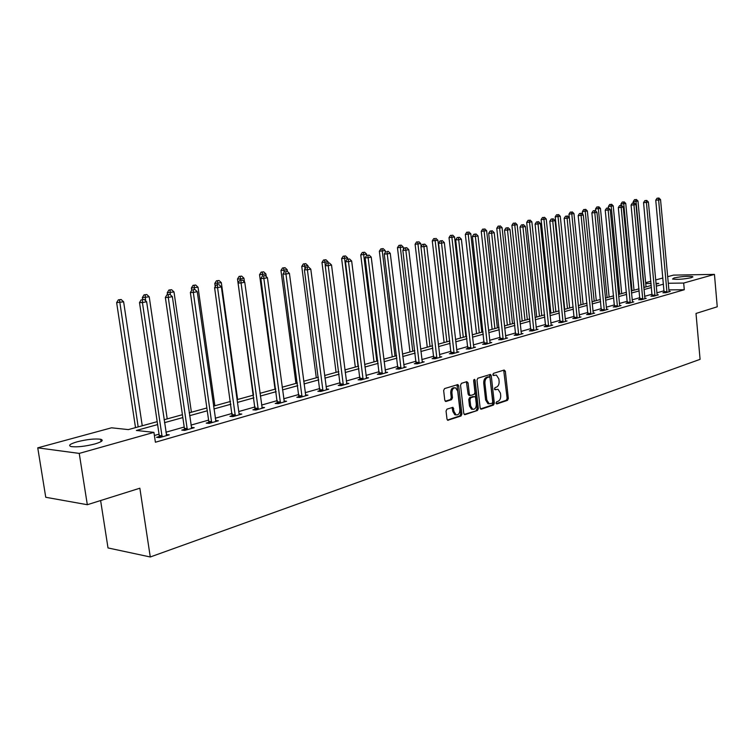 <?xml version="1.0" encoding="UTF-8"?>
<svg xmlns="http://www.w3.org/2000/svg" width="755" height="755" viewBox="0 0 755 755"><rect width="100%" height="100%" fill="white"/><g stroke="black" fill="none" stroke-linecap="round" stroke-linejoin="round"><path stroke-width="1.13" d="M496.026 403.104L496.847 403.934L507.502 400.348L508.332 398.508L505.331 371.233L504.161 370.025L493.449 373.366L492.855 374.659L493.402 375.518L496.384 375.065L498.866 378.944L499.112 381.237C499.253 384.257 498.357 386.23 496.422 387.155L495.035 387.608L494.44 388.91L494.969 389.75L498.026 389.287L500.433 393.11L500.688 395.393C500.82 398.404 499.923 400.386 497.998 401.339L496.611 401.802L496.026 403.104M77.208 441.788C87.051 439.363 94.875 438.523 100.689 439.259C103.907 440.259 101.953 441.826 94.847 443.968C85.013 446.422 77.123 447.29 71.187 446.573C67.912 445.535 69.913 443.949 77.208 441.788M674.007 277.963C681.774 276.405 688.022 275.952 692.76 276.623L691.344 277.68C683.568 279.246 677.301 279.699 672.535 279.039L674.007 277.963M446.96 409.134L446.054 411.079L446.988 419.072L447.724 420.271L461.022 415.996L461.909 414.07L458.653 385.824L457.87 384.588L444.563 388.58L443.647 390.514L444.78 400.216L446.063 401.452L451.575 399.678L452.481 397.743L451.924 392.968C451.962 389.382 453.189 387.674 455.614 387.843L457.709 391.137L459.861 409.757C459.804 413.419 458.54 415.127 456.067 414.873L454.095 411.664L452.981 407.341L446.96 409.134M667.599 276.707L673.498 275.113L714.447 274.386L717.25 306.785L696.006 313.457L700.083 359.342L150.273 556.982L139.854 488.211L87.325 504.717L79.237 453.406L37.75 447.847L111.551 427.802L128.359 429.604L157.191 421.658M714.447 274.386L683.681 283.059L668.203 283.257M157.625 424.574L136.372 430.473L153.926 432.36L155.398 442.232L684.285 289.741L683.681 283.059M153.926 432.36L79.237 453.406M480.142 407.955L481.36 409.153L493.477 405.067L494.327 403.198L491.25 375.641L490.467 374.423L477.858 378.217L476.99 380.095L480.142 407.955M477.462 410.465L465.023 414.646L463.778 413.447L460.531 385.239L461.428 383.332L466.807 381.652L468.053 382.889L469.355 394.28L470.582 395.507L474.112 394.365L474.98 392.477L473.64 380.662L474.555 379.34L475.112 380.199L478.33 408.568L477.462 410.465L464.212 414.429M100.613 500.537L108.012 547.941L150.273 556.982M684.285 289.741L668.807 289.882M664.098 290.788L656.831 292.855M652.112 294.195L644.619 296.319M639.844 297.678L632.133 299.867M627.311 301.236L619.364 303.491M614.476 304.878L606.293 307.209M601.348 308.606L592.911 311.003M587.909 312.419L579.208 314.892M574.159 316.326L565.184 318.874M560.068 320.328L550.81 322.951M545.629 324.423L536.088 327.132M530.841 328.623L520.997 331.417M515.684 332.927L505.52 335.815M500.14 337.343L489.636 340.316M484.191 341.864L473.357 344.941M467.836 346.507L456.633 349.688M451.046 351.273L439.476 354.567M433.804 356.171L421.847 359.569M416.109 361.201L403.736 364.712M397.913 366.364L385.125 369.997M379.218 371.668L365.986 375.424M359.993 377.123L346.3 381.011M340.222 382.738L326.037 386.768M319.875 388.514L305.18 392.685M298.933 394.459L283.701 398.782M277.359 400.584L261.579 405.067M255.133 406.898L238.759 411.541M232.219 413.4L215.241 418.223M208.597 420.11L190.968 425.112M184.22 427.028L165.911 432.228M159.05 434.172L154.388 435.493M664.145 292.421L662.918 292.77L665.759 292.751L670.308 291.449L668.977 291.458M652.16 295.847L650.895 296.205L653.755 296.186L658.398 294.856L657.039 294.865M639.9 299.339L638.607 299.707L641.476 299.697L646.233 298.338L644.836 298.348M627.358 302.925L626.037 303.293L628.915 303.293L633.785 301.906L632.35 301.906M614.532 306.577L613.183 306.964L616.071 306.974L621.044 305.548L619.581 305.548M601.405 310.324L600.027 310.72L602.924 310.73L608.011 309.276L606.51 309.267M587.966 314.165L586.559 314.561L589.466 314.58L594.676 313.089L593.137 313.08M574.215 318.091L572.771 318.497L575.688 318.525L581.02 316.996L579.444 316.987M560.125 322.111L558.643 322.536L561.569 322.564L567.043 320.998L565.419 320.979M545.695 326.226L544.176 326.66L547.111 326.698L552.717 325.103L551.056 325.075M530.907 330.445L529.349 330.898L532.294 330.945L538.041 329.303L536.333 329.274M515.75 334.776L514.155 335.229L517.109 335.286L522.988 333.606L521.243 333.568M500.206 339.212L498.574 339.675L501.528 339.741L507.568 338.014L505.765 337.976M484.266 343.761L482.587 344.242L485.55 344.318L491.75 342.543L489.901 342.496M467.911 348.433L466.184 348.923L469.157 349.008L475.518 347.187L473.611 347.14M451.122 353.217L449.357 353.727L452.33 353.821L458.861 351.953L456.898 351.896M433.889 358.144L432.077 358.653L435.05 358.767L441.75 356.851L439.74 356.775M416.184 363.193L414.325 363.721L417.307 363.844L424.187 361.871L422.12 361.796M397.998 368.383L396.082 368.931L399.074 369.063L406.143 367.043L404.019 366.949M379.312 373.716L377.34 374.282L380.331 374.423L387.598 372.347L385.409 372.243M360.088 379.199L358.068 379.784L361.05 379.944L368.534 377.802L366.269 377.689M340.316 384.842L338.24 385.437L341.222 385.616L348.923 383.417L346.592 383.285M319.978 390.656L317.836 391.26L320.818 391.458L328.736 389.193L326.339 389.042M299.037 396.63L296.828 397.262L299.81 397.47L307.964 395.129L305.482 394.969M277.462 402.783L275.188 403.434L278.17 403.661L286.57 401.254L284.012 401.065M255.247 409.125L252.897 409.795L255.869 410.041L264.533 407.558L261.891 407.351M232.342 415.665L229.916 416.354L232.889 416.618L241.808 414.061L239.08 413.825L239.411 414.75M208.71 422.404L206.219 423.121L209.173 423.404L218.384 420.771L215.562 420.507M184.343 429.368L181.766 430.095L184.711 430.407L194.214 427.689L191.298 427.396M159.182 436.55L156.521 437.305L159.447 437.636L169.262 434.823L166.251 434.531M87.325 504.717L45.753 497.281L37.75 447.847M645.648 282.672L650.895 281.247M655.633 279.963L662.918 277.982M656.019 284.154L658.822 283.38L655.953 283.418M651.112 283.474L645.733 283.55M164.061 419.761L182.417 414.703M189.184 412.843L206.861 407.964M213.523 406.133L230.549 401.433M237.098 399.631L253.51 395.11L237.495 278.991L239.109 276.405L241.685 276.103L239.109 276.405M259.965 393.327L275.792 388.967M282.153 387.211L297.413 383.002M303.68 381.275L318.402 377.217M324.584 375.518L338.797 371.602M344.884 369.922L358.616 366.137M364.618 364.476L377.877 360.824M383.795 359.191L396.611 355.662M402.443 354.048L414.844 350.631M420.601 349.046L432.587 345.743M438.259 344.176L449.857 340.986M455.454 339.439L466.675 336.343M472.205 334.824L483.068 331.822M488.523 330.322L499.046 327.425M504.434 325.933L514.617 323.131M519.94 321.658L529.812 318.94M535.059 317.496L544.629 314.854M549.819 313.429L559.087 310.871M564.212 309.456L573.205 306.983M578.264 305.586L586.984 303.18M591.986 301.802L600.442 299.471M605.397 298.102L613.598 295.847M618.487 294.497L626.452 292.298M631.284 290.968L639.013 288.835M643.788 287.523L651.291 285.456M663.494 284.154L656.208 286.173M651.48 287.485L643.987 289.571M639.202 290.892L631.482 293.044M626.65 294.384L618.694 296.592M613.796 297.951L605.604 300.226M600.659 301.594L592.203 303.944M587.201 305.331L578.49 307.747M573.423 309.154L564.438 311.645M559.313 313.07L550.046 315.647M544.855 317.081L535.304 319.733M530.048 321.196L520.186 323.933M514.863 325.405L504.689 328.236M499.3 329.727L488.787 332.644M483.332 334.163L472.47 337.174M466.949 338.712L455.727 341.826M450.131 343.374L438.542 346.592M432.87 348.168L420.884 351.5M415.137 353.095L402.745 356.53M396.913 358.153L384.106 361.702M378.189 363.344L364.929 367.024M358.936 368.695L345.214 372.498M339.127 374.187L324.924 378.132M318.752 379.85L304.029 383.936M297.763 385.673L282.512 389.901M276.16 391.666L260.343 396.064M253.888 397.847L237.485 402.406M230.936 404.218L213.92 408.946M207.266 410.795L189.599 415.694M182.842 417.572L164.496 422.668M166.327 434.502L166.43 435.21M494.648 389.495L495.459 389.231M493.072 375.273L493.883 375.018M496.214 403.67L506.312 400.273L507.134 398.432L503.698 370.176M480.558 408.927L492.279 404.991L493.119 403.123L489.599 374.565M492.118 403.302L492.713 402L490.004 377.774L489.457 376.924L487.683 377.396C485.72 378.312 484.804 380.303 484.937 383.361L486.805 399.99L489.174 403.793L492.118 403.302M488.306 376.887L489.165 376.924M487.966 403.717L489.174 403.793L487.966 403.717L485.607 399.914L483.738 383.295C483.606 380.246 484.512 378.255 486.475 377.33L487.966 376.868M469.308 395.45L468.147 394.214L466.382 381.785M476.254 410.38L477.122 408.483L473.8 379.746M470.695 406.077L472.677 409.276C475.055 409.474 476.273 407.794 476.32 404.218L475.584 397.753L474.82 396.545L470.837 397.687L469.959 399.584L470.695 406.077L469.497 406.001L471.469 409.191L472.573 409.276M469.497 406.001L468.751 399.508L469.629 397.611L473.149 396.469M454.869 414.788L456.067 414.873L454.869 414.788L452.887 411.579L452.075 407.464M454.501 387.787L454.406 387.777C451.981 387.608 450.754 389.316 450.716 392.893L451.924 392.968M445.242 401.245L450.367 399.603L451.273 397.668L450.716 392.893M447.422 420.073L459.823 415.901L460.71 413.985L456.973 384.71M646.044 286.9L637.975 201.038L633.256 201.594L633.379 202.925M635.616 199.603L634.502 199.679L635.616 199.603L636.031 201.415L644.138 287.428M636.399 199.452L637.975 201.038M633.256 201.594L634.502 199.679M666.986 292.402L658.615 200.009L660.54 199.631L669.081 291.798M664.107 292.761L655.755 200.188L658.615 200.009L658.171 198.178L658.945 198.018L657.029 198.244L658.171 198.178M657.029 198.244L655.755 200.188M660.54 199.631L658.945 198.018M634.011 290.213L625.744 203.435L620.969 203.992L621.101 205.407M623.347 201.991L622.233 202.057L623.347 201.991L623.753 203.822L632.058 290.75M624.14 201.83L625.744 203.435M620.969 203.992L622.233 202.057M621.714 293.61L613.23 205.888L608.407 206.455L608.549 207.946M610.795 204.426L609.681 204.492L610.795 204.426L611.201 206.285L619.713 294.157M611.607 204.265L613.23 205.888M608.407 206.455L609.681 204.492M655.01 295.828L646.422 202.434L648.394 202.038L657.152 295.214M652.112 296.196L643.553 202.614L646.422 202.434L645.987 200.575L646.771 200.415L644.836 200.641L645.987 200.575M644.836 200.641L643.553 202.614M648.394 202.038L646.771 200.415M642.76 299.329L633.945 204.907L635.965 204.511L644.949 298.706M639.853 299.707L631.076 205.086L633.945 204.907L633.52 203.029L634.323 202.869L632.369 203.095L633.52 203.029M632.369 203.095L631.076 205.086M635.965 204.511L634.323 202.869M609.134 297.074L600.442 208.389L595.553 208.965L595.761 211.098M597.969 206.917L596.846 206.983L597.969 206.917L598.366 208.795L607.096 297.64M598.8 206.757L600.442 208.389M595.553 208.965L596.846 206.983M596.28 300.622L587.352 210.956L582.416 211.532L582.7 214.363M584.842 209.465L583.709 209.531L584.842 209.465L585.229 211.372L594.185 301.198M585.691 209.305L587.352 210.956M582.416 211.532L583.709 209.531M583.115 304.246L573.97 213.58L568.968 214.165L569.327 217.714M571.412 212.07L570.28 212.136L571.412 212.07L571.79 214.005L580.982 304.831M572.281 211.9L573.97 213.58M568.968 214.165L570.28 212.136M630.236 302.915L621.195 207.446L623.252 207.04L632.473 302.274M627.311 303.293L618.307 207.616L621.195 207.446L620.77 205.539L621.591 205.379L619.61 205.605L620.77 205.539M619.61 205.605L618.307 207.616M623.252 207.04L621.591 205.379M617.42 306.587L608.143 210.041L610.248 209.616L619.704 305.926M614.476 306.964L605.236 210.211L608.143 210.041L607.718 208.106L608.568 207.936L606.567 208.172L607.718 208.106M606.567 208.172L605.236 210.211M610.248 209.616L608.568 207.936M604.302 310.333L594.78 212.693L596.941 212.268L606.642 309.663M601.348 310.73L591.873 212.863L594.78 212.693L594.364 210.739L595.233 210.57L593.203 210.805L594.364 210.739M593.203 210.805L591.873 212.863M596.941 212.268L595.233 210.57M590.872 314.174L581.095 215.411L583.313 214.977L593.279 313.495M587.909 314.571L578.179 215.571L581.095 215.411L580.699 213.429L581.586 213.259L579.529 213.495L580.699 213.429M579.529 213.495L578.179 215.571M583.313 214.977L581.586 213.259M577.131 318.11L567.09 218.195L569.355 217.742L579.585 317.411M574.159 318.516L564.155 218.355L567.09 218.195L566.694 216.185L567.6 216.005L565.523 216.251L566.694 216.185M565.523 216.251L564.155 218.355M569.355 217.742L567.6 216.005M563.051 322.14L552.735 221.045L555.057 220.583L565.57 321.422M560.068 322.545L549.8 221.206L552.735 221.045L552.349 219.007L553.283 218.827L551.178 219.073L552.349 219.007M551.178 219.073L549.8 221.206M555.057 220.583L553.283 218.827M548.63 326.264L538.032 223.971L540.41 223.499L551.207 325.528M545.629 326.679L535.078 224.122L538.032 223.971L537.654 221.904L538.608 221.715L536.475 221.97L537.654 221.904M536.475 221.97L535.078 224.122M540.41 223.499L538.608 221.715M533.851 330.501L522.951 226.962L525.395 226.481L536.494 329.737M530.841 330.916L519.997 227.113L522.951 226.962L522.583 224.867L523.564 224.679L521.403 224.933L522.583 224.867M521.403 224.933L519.997 227.113M525.395 226.481L523.564 224.679M518.694 334.833L507.492 230.039L510.002 229.539L521.412 334.059M515.684 335.258L504.529 230.181L507.492 230.039L507.143 227.916L508.143 227.717L505.954 227.972L507.143 227.916M505.954 227.972L504.529 230.181M510.002 229.539L508.143 227.717M503.16 339.278L491.637 233.182L494.204 232.672L505.944 338.485M500.131 339.712L488.674 233.323L491.637 233.182L491.297 231.03L492.326 230.832L490.108 231.087L491.297 231.03M490.108 231.087L488.674 233.323M494.204 232.672L492.326 230.832M487.23 343.836L475.376 236.419L478.009 235.89L490.08 343.025M484.191 344.28L472.394 236.551L475.376 236.419L475.037 234.229L476.094 234.022L473.847 234.286L475.037 234.229M473.847 234.286L472.394 236.551M478.009 235.89L476.094 234.022M470.884 348.517L458.681 239.731L461.38 239.193L473.81 347.677M467.826 348.97L455.699 239.863L458.681 239.731L458.361 237.523L459.436 237.306L457.162 237.57L458.361 237.523M457.162 237.57L455.699 239.863M461.38 239.193L459.436 237.306M454.095 353.321L441.533 243.138L444.317 242.591L457.105 352.462M451.037 353.784L438.551 243.27L441.533 243.138L441.231 240.892L442.345 240.675L440.033 240.939L441.231 240.892M440.033 240.939L438.551 243.27M444.317 242.591L442.345 240.675M436.871 358.248L423.933 246.64L426.783 246.073L439.957 357.36M433.804 358.719L420.941 246.762L423.933 246.64L423.64 244.356L424.782 244.129L422.441 244.403L423.64 244.356M422.441 244.403L420.941 246.762M426.783 246.073L424.782 244.129M419.176 363.315L405.841 250.235L408.776 249.65L422.338 362.409M416.099 363.797L402.849 250.349L405.841 250.235L405.567 247.914L406.737 247.687L404.369 247.961L405.567 247.914M404.369 247.961L402.849 250.349M408.776 249.65L406.737 247.687M400.99 368.516L387.249 253.925L390.259 253.331L404.246 367.581M397.904 369.006L384.257 254.039L387.249 253.925L386.985 251.575L388.193 251.33L386.985 251.575M385.786 251.613L384.257 254.039M390.259 253.331L388.193 251.33M382.294 373.867L368.129 257.729L371.233 257.106L385.645 372.904M379.208 374.376L365.137 257.823L368.129 257.729L367.893 255.332L369.129 255.086L367.893 255.332M366.694 255.379L365.137 257.823M371.233 257.106L369.129 255.086M363.079 379.359L348.47 261.636L351.66 260.994L366.524 378.378M359.984 379.888L345.469 261.73L348.47 261.636L348.244 259.201L349.518 258.946L348.244 259.201M347.045 259.239L345.469 261.73M351.66 260.994L349.518 258.946M343.308 385.022L328.236 265.656L331.52 264.996L346.847 384.002M340.203 385.56L325.245 265.741L328.236 265.656L328.029 263.184L329.34 262.919L328.029 263.184M326.83 263.221L325.245 265.741M331.52 264.996L329.34 262.919M569.657 307.955L560.267 216.26L555.199 216.855L564.721 309.314M557.662 214.741L556.529 214.807L557.662 214.741L558.039 216.694L567.467 308.559M558.558 214.571L560.267 216.26M555.199 216.855L556.529 214.807M555.878 311.758L546.233 219.007L541.118 219.611L550.886 313.136M543.591 217.478L542.458 217.544L543.591 217.478L543.959 219.46L553.641 312.372M544.506 217.298L546.233 219.007M541.118 219.611L542.458 217.544M541.769 315.647L531.869 221.828L526.688 222.432L536.72 317.034M529.179 220.271L528.038 220.337L529.179 220.271L529.538 222.281L539.476 316.279M530.114 220.092L531.869 221.828M526.688 222.432L528.038 220.337M527.32 319.629L517.156 224.707L511.909 225.32L522.215 321.035M514.419 223.14L513.277 223.206L514.419 223.14L514.768 225.179L524.98 320.271M515.372 222.952L517.156 224.707M511.909 225.32L513.277 223.206M512.522 323.706L502.084 227.661L496.762 228.284L507.351 325.131M499.291 226.075L498.149 226.141L499.291 226.075L499.631 228.142L510.116 324.367M500.272 225.887L502.084 227.661M496.762 228.284L498.149 226.141M497.366 327.887L486.626 230.69L481.246 231.323L492.128 329.331M483.795 229.086L482.643 229.143L483.795 229.086L484.115 231.181L494.893 328.567M484.795 228.897L486.626 230.69M481.246 231.323L482.643 229.143M481.822 332.172L470.79 233.795L465.335 234.437L476.518 333.635M467.892 232.172L466.741 232.229L467.892 232.172L468.213 234.295L479.293 332.87M468.93 231.974L470.79 233.795M465.335 234.437L466.741 232.229M465.882 336.56L454.538 236.976L449.017 237.627L460.512 338.042M451.594 235.343L450.442 235.4L451.594 235.343L451.896 237.495L463.296 337.277M452.651 235.135L454.538 236.976M449.017 237.627L450.442 235.4M449.546 341.071L437.872 240.241L432.275 240.902L444.1 342.572M434.871 238.589L433.719 238.637L434.871 238.589L435.163 240.769L446.884 341.798M435.956 238.382L437.872 240.241M432.275 240.902L433.719 238.637M421.111 246.489L420.771 243.591L415.099 244.261L427.264 347.206M417.713 241.921L416.552 241.968L417.713 241.921L430.048 346.441M418.827 241.704L420.771 243.591M415.099 244.261L416.552 241.968M403.491 249.339L403.208 247.027L397.46 247.706L409.984 351.972M400.093 245.347L401.235 245.12L398.933 245.394L400.093 245.347L412.768 351.207M401.235 245.12L403.208 247.027M397.46 247.706L398.933 245.394M385.39 252.255L385.182 250.566L379.35 251.245L392.251 356.86M382.002 248.857L383.172 248.631L380.841 248.905L382.002 248.857L395.025 356.096M383.172 248.631L385.182 250.566M379.35 251.245L380.841 248.905M366.798 255.35L366.656 254.19L360.748 254.888L374.027 361.881M363.41 252.463L364.618 252.227L362.249 252.51L363.41 252.463L376.811 361.116M364.618 252.227L366.656 254.19M360.748 254.888L362.249 252.51M347.772 259.097L347.621 257.917L341.628 258.625L355.312 367.043M344.308 256.171L345.545 255.936L343.148 256.219L344.308 256.171L358.087 366.279M345.545 255.936L347.621 257.917M341.628 258.625L343.148 256.219M328.208 262.957L328.048 261.759L321.97 262.466L336.079 372.347M324.669 259.994L325.943 259.739L323.508 260.031L324.669 259.994L325.282 265.675M325.943 259.739L328.048 261.759M321.97 262.466L323.508 260.031M308.097 267.025L307.927 265.694L301.755 266.421L316.298 377.802M304.463 263.91L305.775 263.655L303.312 263.948L304.463 263.91L304.982 268.959M305.775 263.655L307.927 265.694M301.755 266.421L303.312 263.948M287.438 271.47L287.211 269.752L280.954 270.488L295.951 383.408M283.682 267.95L285.031 267.685L282.53 267.978L283.682 267.95L284.088 272.329M285.031 267.685L287.211 269.752M280.954 270.488L282.53 267.978M266.26 276.623L265.902 273.933L259.541 274.678L275.028 389.174M262.287 272.102L263.674 271.828L261.136 272.13L262.287 272.102L262.589 275.858M263.674 271.828L265.902 273.933M259.541 274.678L261.136 272.13M244.46 281.955L243.95 278.227L240.373 278.935L240.543 280.199M240.26 276.377L240.373 278.935L237.495 278.991M241.685 276.103L243.95 278.227M237.627 399.489L221.338 282.663L214.788 283.436L215.232 286.655M217.563 280.784L219.035 280.501L216.411 280.813L217.563 280.784L217.827 284.673L216.279 284.975L217.808 284.673M219.035 280.501L221.338 282.663M214.788 283.436L216.411 280.813M322.961 390.845L307.408 269.79L310.786 269.12L326.613 389.797M319.856 391.392L304.416 269.875L307.408 269.79L307.219 267.279L308.568 267.015L307.219 267.279M306.02 267.317L304.416 269.875M310.786 269.12L308.568 267.015M302.019 396.837L285.947 274.056L289.429 273.367L305.775 395.762M298.905 397.404L282.965 274.122L285.947 274.056L285.786 271.498L287.183 271.224L285.786 271.498M284.588 271.526L282.965 274.122M289.429 273.367L287.183 271.224M280.445 403.01L263.844 278.444L267.43 277.736L284.314 401.905M277.33 403.595L260.862 278.51L263.844 278.444L263.703 275.849L265.137 275.566L263.703 275.849M262.514 275.877L260.862 278.51M267.43 277.736L265.137 275.566M258.219 409.37L241.062 282.974L244.762 282.238L262.202 408.228M255.105 409.974L238.089 283.021L241.062 282.974L240.939 280.332L242.421 280.039L240.939 280.332M239.75 280.35L238.089 283.021M244.762 282.238L242.421 280.039M214.864 405.765L198.027 287.221L191.374 288.014L191.704 290.326M194.167 285.333L195.687 285.031L193.025 285.352L194.167 285.333L194.441 289.42M195.687 285.031L198.027 287.221M191.374 288.014L193.025 285.352M235.305 415.93L217.563 287.646L221.375 286.881L239.08 413.844M232.191 416.552L214.599 287.683L217.563 287.646L217.468 284.956M216.279 284.975L214.599 287.683M221.375 286.881L218.997 284.654M191.402 412.23L173.999 291.93L167.242 292.732L167.506 294.573M170.045 290.014L171.621 289.712L168.912 290.033L170.045 290.014L170.385 294.799M171.621 289.712L173.999 291.93M167.242 292.732L168.912 290.033M211.674 422.687L193.308 292.459L197.253 291.675L215.911 421.479M208.559 423.338L208.776 421.375L190.364 292.487L193.308 292.459L193.252 289.722L194.828 289.41L193.252 289.722M192.072 289.741L190.364 292.487M197.253 291.675L194.828 289.41M167.204 418.902L149.216 296.791L142.336 297.602L142.619 299.471M145.158 294.846L146.781 294.535L144.035 294.856L145.158 294.846L145.649 300.82M146.781 294.535L149.216 296.791M142.336 297.602L144.035 294.856M187.287 429.67L168.28 297.432L172.348 296.621L191.657 428.415M184.173 430.35L184.399 428.311L165.345 297.451L168.28 297.432L168.252 294.648L169.875 294.327L168.252 294.648M167.072 294.658L165.345 297.451M172.348 296.621L169.875 294.327M142.251 425.782L123.622 301.802L116.638 302.623L135.513 427.632M119.479 299.839L121.149 299.509L118.356 299.839L119.479 299.839L138.174 426.905M121.149 299.509L123.622 301.802M116.638 302.623L118.356 299.839M162.108 436.871L142.431 302.566L146.63 301.736L166.629 435.578M158.994 437.579L159.239 435.475L139.505 302.576L142.431 302.566L142.431 299.726L144.111 299.395L142.431 299.726M141.261 299.735L139.505 302.576M146.63 301.736L144.111 299.395M504.132 371.186L505.331 371.233M507.134 398.432L508.332 398.508M506.312 400.273L507.502 400.348M490.042 375.584L491.25 375.641M493.119 403.123L494.327 403.198M492.279 404.991L493.477 405.067M480.803 409.116L481.36 409.153M486.475 377.33L487.683 377.396M483.738 383.295L484.937 383.361M485.607 399.914L486.805 399.99M464.448 414.608L465.023 414.646M466.845 382.823L468.053 382.889M468.147 394.214L469.355 394.28M473.904 380.142L475.112 380.199M477.122 408.483L478.33 408.568M469.629 397.611L470.837 397.687M468.751 399.508L469.959 399.584M452.528 408.474L453.736 408.549M452.887 411.579L454.095 411.664M451.273 397.668L452.481 397.743M450.367 399.603L451.575 399.678M445.488 401.415L446.063 401.452M457.454 385.758L458.653 385.824M460.71 413.985L461.909 414.07M459.823 415.901L461.022 415.996M447.649 420.242L448.262 420.29M667.014 292.185L664.173 292.213M667.024 291.675L664.183 291.694M655.038 295.611L652.188 295.63M655.047 295.092L652.197 295.111M642.788 299.122L639.929 299.131M642.798 298.593L639.938 298.602M630.265 302.698L627.386 302.708M630.274 302.17L627.396 302.17M617.448 306.36L614.561 306.36M617.458 305.822L614.57 305.822M604.33 310.116L601.433 310.107M604.34 309.569L601.442 309.559M590.91 313.957L588.003 313.938M590.92 313.4L588.013 313.391M577.16 317.883L574.244 317.864M577.169 317.327L574.253 317.308M563.079 321.913L560.153 321.875M563.088 321.347L560.163 321.319M548.659 326.037L545.723 326M548.668 325.462L545.733 325.424M533.879 330.256L530.944 330.209M533.889 329.68L530.954 329.633M518.732 334.597L515.778 334.541M518.742 334.003L515.788 333.946M503.198 339.033L500.244 338.967M503.208 338.438L500.254 338.372M487.268 343.591L484.304 343.516M487.277 342.987L484.314 342.912M470.912 348.263L467.949 348.178M470.922 347.659L467.958 347.574M454.132 353.066L451.16 352.972M454.142 352.443L451.169 352.349M436.909 357.993L433.927 357.889M436.918 357.37L433.936 357.257M419.214 363.051L416.222 362.928M419.223 362.419L416.241 362.296M401.028 368.251L398.045 368.119M401.037 367.609L398.055 367.477M382.341 373.593L379.35 373.451M382.351 372.942L379.359 372.8M363.117 379.095L360.135 378.934M363.136 378.434L360.144 378.274M343.355 384.748L340.363 384.569M343.365 384.078L340.373 383.899M323.008 390.561L320.026 390.373M323.017 389.882L320.035 389.693M302.066 396.554L299.084 396.347M302.075 395.856L299.093 395.658M280.492 402.717L277.51 402.5M280.501 402.019L277.529 401.802M258.267 409.078L255.294 408.832M258.276 408.361L255.303 408.125M235.352 415.627L232.389 415.373M235.362 414.901L232.398 414.646M211.721 422.385L208.767 422.111M211.73 421.649L208.776 421.375M187.334 429.359L184.39 429.057M187.344 428.613L184.399 428.311M162.165 436.56L159.23 436.239M162.174 435.805L159.239 435.475M100.689 439.259L101.057 441.609M692.76 276.623L692.807 277.113M488.259 376.868L489.212 376.915M468.912 395.422L470.11 395.497M471.469 409.191L472.677 409.276"/></g></svg>
